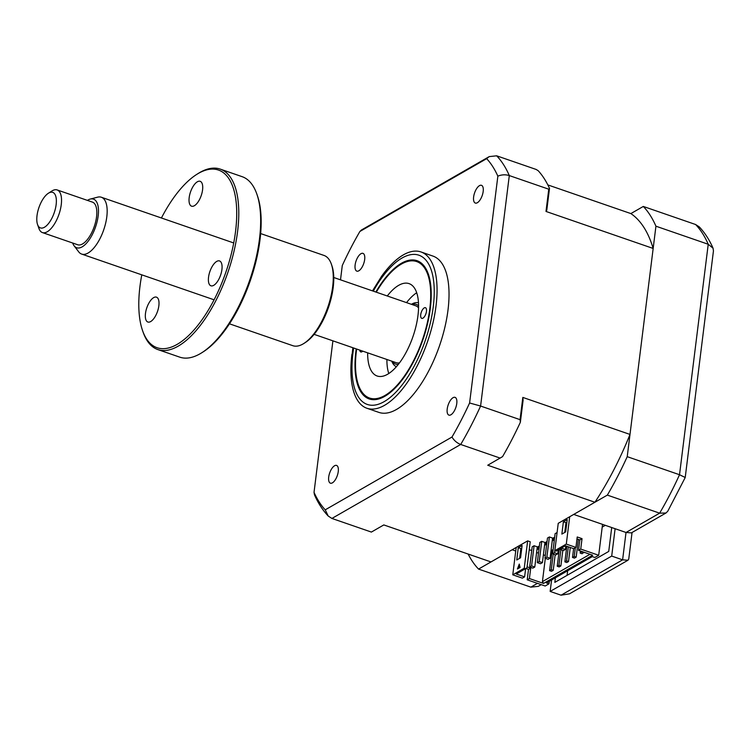 <?xml version="1.0" encoding="UTF-8"?>
<svg xmlns="http://www.w3.org/2000/svg" width="751" height="751" viewBox="0 0 751 751"><rect width="100%" height="100%" fill="white"/><g stroke="black" fill="none" stroke-linecap="round" stroke-linejoin="round"><path stroke-width="1.13" d="M468.126 554.05A202.986 87.191 -70.9 0 0 478.547 569.08L530.844 587.141L537.453 583.349M632.06 532.487L628.747 559.073L627.967 560.237L569.493 593.825L561.063 595.186L622.607 559.842L626.015 532.478L631.375 532.881L665.996 512.999L667.77 511.234L685.212 477.533L713.45 250.881L713.056 248.205C709.423 239.869 704.832 232.772 699.284 226.905L695.595 224.511L643.297 206.45L630.868 213.584A188.698 81.052 109.1 0 1 653.163 248.45L629.995 434.425A188.698 81.052 109.1 0 1 594.914 502.25L558.237 523.316L554.829 550.671L556.106 551.112L565.381 545.789L573.726 548.671L575.923 547.413L566.292 544.09L569.699 516.726M541.236 584.653L538.279 586.353L530.844 587.141M551.581 579.979L550.154 591.422L611.699 556.078L615.107 528.713L573.717 514.416L607.343 495.106A202.986 87.191 -70.9 0 0 627.226 456.674L655.933 226.201A202.986 87.191 -70.9 0 0 643.297 206.45M655.933 226.201L708.231 244.263L713.056 248.205M627.226 456.674L679.524 474.726L685.222 477.495M611.699 556.078L622.607 559.842L627.967 560.237M615.107 528.713L626.015 532.478L659.641 513.168L665.996 512.999M515.74 550.999L512.173 549.77L478.547 569.08M567.08 575.35L567.653 570.741M611.708 527.54L608.732 551.431L554.829 582.382L555.402 577.782M605.297 525.325L602.208 527.099M607.343 495.106L659.641 513.168A202.986 87.191 -70.9 0 0 679.524 474.726L708.231 244.263A202.986 87.191 -70.9 0 0 695.595 224.511M550.154 591.422L561.063 595.186M424.268 307.872A5.642 2.422 109.1 0 1 425.432 307.694A5.642 2.422 109.1 0 1 426.23 312.623A5.642 2.422 109.1 0 1 422.916 318.18A5.642 2.422 109.1 0 1 421.752 318.358A5.642 2.422 109.1 0 1 420.954 313.43A5.642 2.422 109.1 0 1 424.268 307.872M356.65 349.037A72.171 30.998 -70.9 0 0 358.452 385.01A72.171 30.998 -70.9 0 0 384.409 395.768A72.171 30.998 -70.9 0 0 429.685 309.665A72.171 30.998 -70.9 0 0 401.804 263.854A72.171 30.998 -70.9 0 0 399.889 264.99A72.171 30.998 -70.9 0 0 376.289 292.186M362.742 351.139A5.642 2.422 109.1 0 1 361.944 351.759A5.642 2.422 109.1 0 1 360.79 351.937A5.642 2.422 109.1 0 1 359.738 350.107M387.281 295.988A48.871 20.99 109.1 0 1 398.997 285.155A48.871 20.99 109.1 0 1 409.06 283.625A48.871 20.99 109.1 0 1 415.97 326.338A48.871 20.99 109.1 0 1 387.216 374.477A48.871 20.99 109.1 0 1 377.162 376.007A48.871 20.99 109.1 0 1 367.652 352.839M388.783 373.529A48.871 20.99 109.1 0 1 386.906 359.485M406.535 302.634A48.871 20.99 109.1 0 1 416.683 292.749M355.12 265A9.397 4.037 -70.9 0 0 356.828 271.139A9.397 4.037 -70.9 0 0 364.676 259.508A9.397 4.037 -70.9 0 0 362.968 253.369A9.397 4.037 -70.9 0 0 355.12 265M473.628 196.94A9.397 4.037 -70.9 0 0 475.336 203.07A9.397 4.037 -70.9 0 0 483.184 191.449A9.397 4.037 -70.9 0 0 481.466 185.309A9.397 4.037 -70.9 0 0 473.628 196.94M447.211 408.985A9.397 4.037 -70.9 0 0 448.92 415.125A9.397 4.037 -70.9 0 0 456.768 403.494A9.397 4.037 -70.9 0 0 455.059 397.354A9.397 4.037 -70.9 0 0 447.211 408.985M328.703 477.045A9.397 4.037 -70.9 0 0 330.421 483.184A9.397 4.037 -70.9 0 0 338.26 471.553A9.397 4.037 -70.9 0 0 336.551 465.423A9.397 4.037 -70.9 0 0 328.703 477.045M351.919 354.265A82.694 35.522 -70.9 0 0 351.008 364.864A82.694 35.522 -70.9 0 0 366.976 408.281L378.945 412.412A82.694 35.522 -70.9 0 0 447.99 310.097A82.694 35.522 -70.9 0 0 432.933 256.082L420.964 251.942A82.694 35.522 -70.9 0 0 381.602 276.255L372.496 290.881M366.976 408.281A82.694 35.522 -70.9 0 0 436.021 305.957A82.694 35.522 -70.9 0 0 420.964 251.942M356.218 348.886A73.147 31.42 -70.9 0 0 355.918 351.177A73.147 31.42 -70.9 0 0 369.229 398.959A73.147 31.42 -70.9 0 0 430.304 308.454A73.147 31.42 -70.9 0 0 416.983 260.672A73.147 31.42 -70.9 0 0 375.847 292.036M541.734 541.34L539.828 542.438L537.312 562.621L540.523 563.729L542.429 562.63L539.218 561.523L541.734 541.34L544.944 542.457L542.429 562.63M537.312 562.621L539.218 561.523M549.385 536.956L547.47 538.054L544.954 558.228L548.164 559.335L550.079 558.237L546.869 557.129L549.385 536.956L552.586 538.063L550.079 558.237M544.954 558.228L546.869 557.129M557.026 532.562L555.111 533.661L552.605 553.834L555.806 554.942L557.721 553.853L554.51 552.745L557.082 532.581M558.209 549.91L557.721 553.853M552.605 553.834L554.51 552.745M560.34 548.681L560.246 549.45L563.457 550.558L565.372 549.46L562.161 548.352L562.255 547.582M565.803 545.939L565.372 549.46M560.246 549.45L562.161 548.352M565.25 528.366L566.085 528.657M537.303 546.841L534.787 567.024L531.577 565.916L534.092 545.733L537.303 546.841M534.092 545.733L532.177 546.831L529.662 567.014L532.872 568.122L534.787 567.024M529.662 567.014L531.577 565.916M525.634 568.61L524.602 576.881L516.256 574.008L525.531 568.676L524.245 568.235L527.653 540.88L490.976 561.936L383.808 524.93L371.379 532.074L331.914 518.443L328.225 516.05L325.221 509.835A197.335 84.76 109.1 0 1 314.031 492.337L332.9 340.841M594.914 502.25L487.737 465.235L502.569 456.627A202.986 87.191 109.1 0 0 520.368 422.24L520.058 419.659L480.593 406.038A202.986 87.191 109.1 0 1 460.71 444.47L331.914 518.443M500.175 458.101L460.71 444.47C456.993 443.034 454.083 440.555 451.989 437.035L325.221 509.835M602.546 524.376L598.697 555.28L580.73 549.075L582.034 538.645L577.219 536.984L575.923 547.413M563.391 521.776L567.221 519.579L565.681 531.896L561.861 534.092L563.391 521.776L565.963 522.658L566.902 522.123M564.743 532.431L565.963 522.658M554.829 550.671L566.292 544.09M581.959 551.516L580.166 553.083L582.091 553.74L583.884 552.182M581.884 552.088L583.809 552.755M580.166 553.083L580.429 550.99M575.332 547.751L574.243 556.482L572.525 557.467L574.449 558.134L576.167 557.148L578.373 539.406M574.243 556.482L576.167 557.148M572.525 557.467L573.623 548.634M568.347 546.812L566.592 560.875L564.874 561.861L566.798 562.527L568.516 561.541L570.272 547.479M566.592 560.875L568.516 561.541M564.874 561.861L566.817 546.287M560.894 549.666L558.951 565.268L557.233 566.254L559.157 566.921L560.875 565.925L562.818 550.333M558.951 565.268L560.875 565.925M557.233 566.254L559.345 549.253M553.243 554.06L551.3 569.652L549.582 570.647L551.506 571.304L553.234 570.319L555.167 554.726M551.3 569.652L553.234 570.319M553.14 549.554L552.145 550.126L549.582 570.647M537.115 548.333L539.246 547.113M544.757 543.94L546.888 542.72M552.407 539.556L554.529 538.326M554.36 539.697L552.229 540.917M546.719 544.09L544.588 545.31M539.068 548.483L536.946 549.704M536.599 552.492L538.495 553.14M543.405 554.839L545.301 555.496M550.765 552.68L551.901 552.032M545.31 558.35L542.419 581.612L543.527 583.424L529.408 578.542L530.713 568.122L527.089 566.874M589.986 554.285L542.419 581.612M530.713 568.122L528.516 569.38L527.211 579.81L529.408 578.542M528.516 569.38L525.86 568.469M524.602 576.881L522.405 578.148L512.773 574.825L524.245 568.235M519.542 565.24L518.331 568.46M517.411 568.986L519.26 564.076L520.086 567.446L517.411 568.986M519.636 558.34L520.856 548.568L521.795 548.033M518.284 547.686L522.105 545.489L520.574 557.796L516.754 559.993L518.284 547.686L520.856 548.568M512.773 574.825L516.181 547.46M525.531 568.676L526.977 567.756L530.215 541.762L527.653 540.88M529.202 549.939L531.746 550.333M576.975 538.927L579.838 539.913L578.533 550.333L592.652 555.205L543.527 583.424M582.034 538.645L579.838 539.913M578.533 550.333L580.73 549.075M527.211 579.81L545.179 586.015L549.009 583.818L546.437 582.936L592.314 556.585L594.876 557.477L598.697 555.28M549.319 581.274L549.009 583.818M546.775 210.233L545.996 211.444L548.765 189.196L549.497 188.388L546.775 210.233M340.503 279.832L342.287 265.507A197.335 84.76 109.1 0 1 359.898 231.458L486.667 158.658L489.23 156.602L496.664 155.814L536.13 169.444L538.185 170.712A202.986 87.191 109.1 0 1 549.497 188.388M548.765 189.196L509.3 175.574L480.593 406.038L469.6 402.987A197.335 84.76 109.1 0 1 451.989 437.035M630.868 213.584L547.836 184.915M653.163 248.45L545.996 211.444M520.058 419.659L522.827 397.42L523.09 400.386L520.368 422.24M629.995 434.425L522.827 397.42M537.256 547.16L539.387 545.939M544.907 542.766L547.038 541.546M552.548 538.383L554.679 537.153M486.667 158.658A197.335 84.76 109.1 0 1 497.857 176.156L469.6 402.987M489.23 156.602L361.513 229.956L359.898 231.458M497.857 176.156C501.677 174.598 505.489 174.401 509.3 175.574A202.986 87.191 109.1 0 0 496.664 155.814M328.225 516.05C322.677 510.182 318.086 503.086 314.444 494.749L314.031 492.337M418.56 305.845A31.58 13.565 -70.9 0 0 411.848 304.474M411.388 304.315A33.833 14.532 109.1 0 1 418.467 302.794M392.219 361.325A31.58 13.565 -70.9 0 0 398.349 364.385M396.397 366.723A33.833 14.532 109.1 0 1 391.759 361.165M44.45 227.253A18.794 8.073 -70.9 0 0 56.137 204.657A18.794 8.073 -70.9 0 0 48.702 193.045A18.794 8.073 -70.9 0 0 48.346 193.27A18.794 8.073 -70.9 0 0 38.949 207.511A18.794 8.073 -70.9 0 0 37.55 224.521A18.794 8.073 -70.9 0 0 44.45 227.253M48.346 193.27L51.903 190.998A22.558 9.688 109.1 0 1 52.345 190.735A22.558 9.688 109.1 0 1 57.151 189.937A22.558 9.688 109.1 0 1 60.371 209.501A22.558 9.688 109.1 0 1 47.229 231.777A22.558 9.688 109.1 0 1 42.422 232.575A22.558 9.688 109.1 0 1 38.949 228.501L37.55 224.521M42.422 232.575L77.719 244.76A22.558 9.688 -70.9 0 0 82.526 243.962A22.558 9.688 -70.9 0 0 95.668 221.686A22.558 9.688 -70.9 0 0 92.439 202.122L57.151 189.937M72.687 243.024A25.731 11.049 -70.9 0 0 74.133 245.84A25.731 11.049 -70.9 0 0 82.159 246.854A25.731 11.049 -70.9 0 0 97.846 218.062A25.731 11.049 -70.9 0 0 90.289 199.071A25.731 11.049 -70.9 0 0 87.998 200.029A25.731 11.049 -70.9 0 0 87.416 200.386M90.289 199.071L97.583 197.175A30.068 12.917 109.1 0 1 101.31 197.231A30.068 12.917 109.1 0 1 105.619 223.319A30.068 12.917 109.1 0 1 88.092 253.021A30.068 12.917 109.1 0 1 81.681 254.082A30.068 12.917 109.1 0 1 78.705 251.838L74.133 245.84M333.763 277.504L415.763 305.817A30.068 12.917 109.1 0 1 418.542 307.835M399.56 362.808A30.068 12.917 109.1 0 1 396.124 362.667L314.125 334.355M158.855 305.751A13.152 5.651 109.1 0 1 147.872 322.029A13.152 5.651 109.1 0 1 145.478 313.43A13.152 5.651 109.1 0 1 156.461 297.152A13.152 5.651 109.1 0 1 158.855 305.751M141.789 274.847A93.978 40.366 -70.9 0 0 139.968 286.347A93.978 40.366 -70.9 0 0 142.624 330.769A93.978 40.366 -70.9 0 0 192.125 332.026A93.978 40.366 -70.9 0 0 235.542 231.458A93.978 40.366 -70.9 0 0 196.593 174.495A93.978 40.366 -70.9 0 0 161.418 217.997M196.593 174.495L198.011 173.594A95.48 41.014 109.1 0 1 220.203 169.097A95.48 41.014 109.1 0 1 237.588 231.458A95.48 41.014 109.1 0 1 157.879 349.59A95.48 41.014 109.1 0 1 143.188 332.364L142.624 330.769M157.879 349.59L179.761 357.147A95.48 41.014 -70.9 0 0 201.944 352.651A95.48 41.014 -70.9 0 0 259.47 239.015A95.48 41.014 -70.9 0 0 256.776 193.88A95.48 41.014 -70.9 0 0 242.085 176.654L220.203 169.097M256.776 193.88L257.34 195.476A93.978 40.366 109.1 0 1 259.987 239.898A93.978 40.366 109.1 0 1 203.371 351.75L201.944 352.651M229.487 323.822L292.815 345.685A47.735 20.502 -70.9 0 0 303.911 343.442A47.735 20.502 -70.9 0 0 332.674 286.619A47.735 20.502 -70.9 0 0 331.332 264.052A47.735 20.502 -70.9 0 0 323.981 255.434L260.653 233.57M331.332 264.052L331.886 265.647A46.233 19.864 109.1 0 1 333.191 287.502A46.233 19.864 109.1 0 1 305.338 342.531L303.911 343.442M221.921 269.525A13.152 5.651 109.1 0 1 210.937 285.802A13.152 5.651 109.1 0 1 208.543 277.213A13.152 5.651 109.1 0 1 219.527 260.935A13.152 5.651 109.1 0 1 221.921 269.525M202.563 189.909A13.152 5.651 109.1 0 1 191.58 206.187A13.152 5.651 109.1 0 1 189.186 197.588A13.152 5.651 109.1 0 1 200.17 181.31A13.152 5.651 109.1 0 1 202.563 189.909M353.655 348.004A78.939 33.908 -70.9 0 0 352.97 352.867A78.939 33.908 -70.9 0 0 384.165 401.635A78.939 33.908 -70.9 0 0 433.252 306.765A78.939 33.908 -70.9 0 0 417.791 254.871A78.939 33.908 -70.9 0 0 373.294 291.153M352.867 347.732L351.008 364.864M101.31 197.231L233.721 242.958M81.681 254.082L214.091 299.809"/></g></svg>
